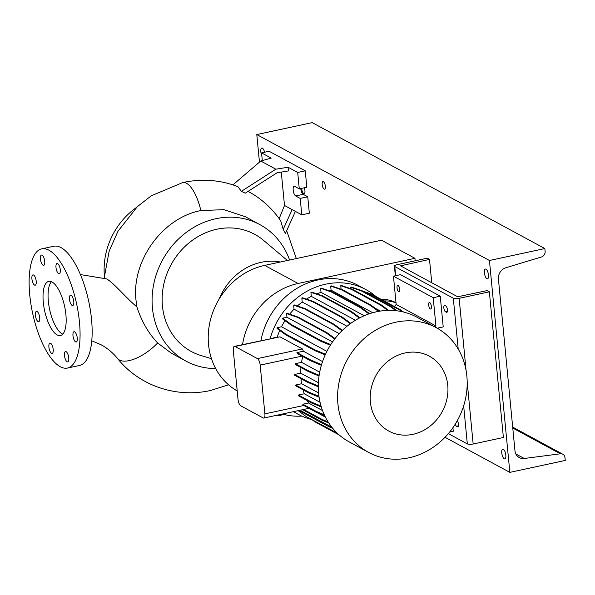 <?xml version="1.0" encoding="UTF-8"?>
<svg xmlns="http://www.w3.org/2000/svg" width="595" height="595" viewBox="0 0 595 595"><rect width="100%" height="100%" fill="white"/><g stroke="black" fill="none" stroke-linecap="round" stroke-linejoin="round"><path stroke-width="0.89" d="M215.673 368.58A77.61 68.782 -61.6 0 1 186.012 361.135A77.61 68.782 -61.6 0 1 152.439 308.069A77.61 68.782 -61.6 0 1 185.209 233.21A77.61 68.782 -61.6 0 1 259.903 224.627L245.103 216.617L223.884 209.671L200.85 210.571C162.837 217.718 132.001 260.171 135.868 299.099L136.85 306.834C126.423 298.348 113.95 282.997 106.654 278.921L80.459 274.57M65.889 314.569A27.72 10.227 -102.2 0 0 48.76 281.361A27.72 10.227 -102.2 0 0 43.301 302.349A27.72 10.227 -102.2 0 0 60.43 335.558A27.72 10.227 -102.2 0 0 65.889 314.569M51.468 281.695A27.72 10.227 -102.2 0 0 48.336 301.263A27.72 10.227 -102.2 0 0 62.758 334.137M73.765 301.546A5.266 1.941 -102.2 0 0 70.507 295.232A5.266 1.941 -102.2 0 0 69.474 299.218A5.266 1.941 -102.2 0 0 72.731 305.533A5.266 1.941 -102.2 0 0 73.765 301.546M60.281 269.788A5.266 1.941 -102.2 0 0 57.023 263.473A5.266 1.941 -102.2 0 0 55.989 267.46A5.266 1.941 -102.2 0 0 59.24 273.774A5.266 1.941 -102.2 0 0 60.281 269.788M44.722 261.361A5.266 1.941 -102.2 0 0 41.464 255.054A5.266 1.941 -102.2 0 0 40.43 259.041A5.266 1.941 -102.2 0 0 43.68 265.348A5.266 1.941 -102.2 0 0 44.722 261.361M36.206 281.212A5.266 1.941 -102.2 0 0 32.948 274.897A5.266 1.941 -102.2 0 0 31.914 278.884A5.266 1.941 -102.2 0 0 35.165 285.198A5.266 1.941 -102.2 0 0 36.206 281.212M39.716 317.7A5.266 1.941 -102.2 0 0 36.466 311.386A5.266 1.941 -102.2 0 0 35.425 315.372A5.266 1.941 -102.2 0 0 38.682 321.687A5.266 1.941 -102.2 0 0 39.716 317.7M53.2 349.458A5.266 1.941 -102.2 0 0 49.95 343.144A5.266 1.941 -102.2 0 0 48.909 347.13A5.266 1.941 -102.2 0 0 52.167 353.445A5.266 1.941 -102.2 0 0 53.2 349.458M68.76 357.878A5.266 1.941 -102.2 0 0 65.51 351.571A5.266 1.941 -102.2 0 0 64.468 355.557A5.266 1.941 -102.2 0 0 67.726 361.864A5.266 1.941 -102.2 0 0 68.76 357.878M77.276 338.034A5.266 1.941 -102.2 0 0 74.025 331.72A5.266 1.941 -102.2 0 0 72.984 335.706A5.266 1.941 -102.2 0 0 76.242 342.021A5.266 1.941 -102.2 0 0 77.276 338.034M136.85 306.834C141.617 321.367 148.549 333.416 157.638 342.973L171.494 353.274L186.012 361.135M200.85 210.571A31.877 11.736 77.6 0 0 186.495 183.267A31.877 11.736 77.6 0 0 182.71 182.568L183.052 182.494C201.936 178.5 220.232 179.883 237.933 186.651L241.384 191.33L275.835 169.196L288.069 167.24L297.701 172.453L305.25 170.825L269.111 151.264L261.562 152.893L262.298 160.598M295.418 211.389L285.436 233.411L283.198 229.358L292.145 209.618L301.777 214.832L300.2 198.41L295.678 195.963A4.991 1.845 77.8 0 1 293.283 190.839A4.991 1.845 77.8 0 1 294.168 186.317A4.991 1.845 77.8 0 1 294.763 186.428L299.278 188.875L297.701 172.453M248.041 191.397A108.045 95.75 118.4 0 1 258.468 197.875C267.155 204.197 274.563 211.835 280.691 220.767L283.198 229.358M288.069 167.24L288.426 170.944L277.039 172.766L245.237 193.196L241.384 191.33M211.456 358.666L201.162 355.579A66.61 59.031 -61.6 0 1 162.435 305.919A66.61 59.031 -61.6 0 1 195.368 238.245A66.61 59.031 -61.6 0 1 263.54 240.35L287.407 260.491M67.436 368.074L79.522 365.471A60.98 22.506 -102.2 0 0 91.526 319.307A60.98 22.506 -102.2 0 0 53.848 246.241L41.754 248.844A60.98 22.506 -102.2 0 0 29.75 295.008A60.98 22.506 -102.2 0 0 67.436 368.074A60.98 22.506 -102.2 0 0 79.44 321.91A60.98 22.506 -102.2 0 0 41.754 248.844M104.341 275.329A69.295 61.411 -61.6 0 1 136.612 207.365M299.278 188.875L306.834 187.246L305.25 170.825M301.777 214.832L309.333 213.203L307.749 196.781L303.234 194.334A4.991 1.845 77.8 0 1 300.75 188.556M232.942 184.859L260.751 161.029L271.194 158.106L261.562 152.893M260.751 161.029L275.835 169.196M300.2 198.41L307.749 196.781M281.286 172.089L284.499 205.476L292.145 209.618M284.499 205.476L279.181 218.618M259.903 224.627A77.61 68.782 -61.6 0 1 289.587 260.022M219.258 298.854A56.547 50.114 -61.6 0 1 280.29 262.023M237.197 390.937A68.737 60.921 -61.6 0 1 209.916 322.207A68.737 60.921 -61.6 0 1 264.663 265.392L381.514 240.224L414.946 258.319L415.184 260.796M242.529 344.631A68.737 60.921 -61.6 0 1 298.088 283.488L414.946 258.319M301.799 416.098A68.737 60.921 -61.6 0 1 283.064 414.202M381.395 299.486A34.369 30.457 -61.6 0 1 395.995 302.743L396.01 302.758M384.11 300.951A34.369 30.457 -61.6 0 1 396.032 302.952M405.15 352.947A42.572 37.73 118.4 0 0 370.387 401.96A42.572 37.73 118.4 0 0 412.989 434.313A42.572 37.73 118.4 0 0 447.752 385.3A42.572 37.73 118.4 0 0 405.15 352.947M395.861 322.207A70.961 62.884 118.4 0 0 339.209 381.544A70.961 62.884 118.4 0 0 368.617 452.416A70.961 62.884 118.4 0 0 408.921 457.815A70.961 62.884 118.4 0 0 465.58 398.479A70.961 62.884 118.4 0 0 436.172 327.614A70.961 62.884 118.4 0 0 395.861 322.207M436.172 327.614L416.872 317.165A70.961 62.884 118.4 0 0 376.568 311.765A70.961 62.884 118.4 0 0 319.909 371.101A70.961 62.884 118.4 0 0 349.317 441.966L368.617 452.416M375.995 296.563A70.961 62.884 118.4 0 0 365.94 289.594L358.153 285.377A70.961 62.884 118.4 0 0 317.842 279.977A70.961 62.884 118.4 0 0 260.915 340.667M293.766 411.599A70.961 62.884 118.4 0 0 298.385 414.395A70.961 62.884 118.4 0 0 311.505 419.49M365.94 289.594A70.961 62.884 118.4 0 0 325.636 284.194A70.961 62.884 118.4 0 0 270.152 338.681M372.738 312.71L331.065 290.152A63.866 56.592 118.4 0 0 328.477 290.546M399.751 289.386A3.325 1.227 -102.2 0 0 397.698 285.399A3.325 1.227 -102.2 0 0 397.044 287.921A3.325 1.227 -102.2 0 0 399.096 291.9A3.325 1.227 -102.2 0 0 399.751 289.386M431.375 306.499A3.325 1.227 -102.2 0 0 429.322 302.513A3.325 1.227 -102.2 0 0 428.668 305.034A3.325 1.227 -102.2 0 0 430.721 309.021A3.325 1.227 -102.2 0 0 431.375 306.499M437.221 328.195L443.215 326.908L440.255 296.184L433.205 297.701L393.451 276.184L396.173 304.432L394.418 306.537M433.205 297.701L435.927 325.948L396.173 304.432M440.255 296.184L400.502 274.659L393.451 276.184M435.927 325.948L435.049 327.005M452.921 427.686L453.264 431.263L449.649 432.037M240.774 405.827L263.131 417.935A5.541 2.045 -102.2 0 0 263.793 418.054A5.541 2.045 -102.2 0 0 264.887 413.86L260.193 365.122A5.541 2.045 -102.2 0 0 257.419 358.607L235.062 346.498A5.541 2.045 -102.2 0 0 234.408 346.379A5.541 2.045 -102.2 0 0 233.314 350.574L238.007 399.312A5.541 2.045 -102.2 0 0 240.774 405.827M300.929 367.517A63.866 56.592 118.4 0 0 300.72 373.154L318.392 382.719M300.981 378.695A63.866 56.592 118.4 0 0 301.65 383.738L318.57 392.901M364.2 315.737L321.017 292.368A63.866 56.592 118.4 0 0 316.793 293.87M284.975 320.66A63.866 56.592 118.4 0 0 281.495 326.767L326.893 351.347M279.747 330.463A63.866 56.592 118.4 0 0 277.24 337.075L277.344 337.127M234.408 346.379L279.992 336.822L302.349 348.93L303.361 351.214L322.535 361.589M307.213 400.554A63.866 56.592 118.4 0 0 308.545 402.994L322.52 410.557M320.058 402.324L304.283 393.786A63.866 56.592 118.4 0 1 303.004 389.77M346.997 326.268L302.23 302.037A63.866 56.592 118.4 0 0 297.396 305.986M380.413 311.059L375.326 308.299M319.693 372.165L301.546 362.34A63.866 56.592 118.4 0 1 302.721 356.502M325.383 417.102L316.547 412.32M339.202 333.639L294.049 309.199A63.866 56.592 118.4 0 0 289.624 314.19M272.986 338.072L277.24 337.075M325.175 354.925L314.889 350.626L285.987 334.985L277.121 328.559L277.039 327.726L281.495 326.767M330.366 345.219L320.489 341.091L291.587 325.45L282.722 319.024L282.64 318.191L286.969 317.261L286.619 313.602L287.407 313.431L298.207 317.128L327.109 332.776L335.022 338.57M341.961 330.79L333.356 324.491L304.454 308.85L293.655 305.146L294.049 309.199M293.655 305.146L294.443 304.975L305.242 308.679L334.145 324.32L342.4 330.366M350.284 323.725L341.537 317.321L312.635 301.68L301.836 297.976L302.23 302.037M301.836 297.976L302.632 297.805L313.424 301.509L342.333 317.15L350.797 323.353M359.365 318.05L350.619 311.646L321.716 296.005L310.917 292.301L311.311 296.37A63.866 56.592 118.4 0 0 306.477 299.121M310.917 292.301L311.713 292.13L322.505 295.834L351.414 311.475L359.96 317.737M368.893 313.915L360.325 307.645L331.422 291.996L320.631 288.292L321.017 292.368M320.631 288.292L321.419 288.121L332.218 291.825L361.12 307.474L369.592 313.677M378.502 311.378L370.373 305.421L341.471 289.78L330.671 286.076L331.065 290.152M330.671 286.076L331.46 285.905L342.259 289.609L371.161 305.25L379.327 311.23M387.724 310.389L380.443 305.057L351.541 289.415L340.749 285.712L341.084 289.207M340.749 285.712L341.537 285.541L352.337 289.244L381.239 304.885L388.714 310.359M395.891 310.687L390.253 306.559L361.351 290.918L350.552 287.214L350.693 288.679M350.552 287.214L351.347 287.043L362.139 290.747L391.049 306.388L397.11 310.828M295.299 363.686L295.38 364.512L308.418 371.57L308.344 370.745L295.299 363.686L301.546 362.34M302.9 404.206L302.974 405.039L316.019 412.097L315.938 411.264L302.9 404.206L308.545 402.994M298.474 395.035L298.556 395.868L311.594 402.927L311.52 402.094L298.474 395.035L304.283 393.786M295.693 385.017L295.774 385.85L308.812 392.908L308.731 392.075L295.693 385.017L301.65 383.738M294.622 374.463L294.704 375.296L307.741 382.354L307.66 381.521L294.622 374.463L300.72 373.154M296.95 352.59A5.541 2.045 77.8 0 1 297.351 353.601L310.828 360.89L310.746 360.057L296.95 352.59L303.361 351.214M350.619 311.646L351.414 311.475M321.716 296.005L322.505 295.834M311.311 296.37L355.46 320.266M284.187 413.659L280.572 415.399L280.476 414.462M280.572 415.399L274.421 415.764M321.36 365.293L310.828 360.89M321.568 364.579L310.746 360.057M324.245 414.737L315.938 411.264M324.706 415.734L316.019 412.097M318.965 396.352L308.731 392.075M319.084 397.2L308.812 392.908M321.032 406.073L311.52 402.094M321.307 406.98L311.594 402.927M318.295 385.962L307.66 381.521M318.295 386.765L307.741 382.354M319.158 375.259L308.344 370.745M319.046 376.01L308.418 371.57M403.752 312.078L402.867 311.594M370.373 305.421L371.161 305.25M341.471 289.78L342.259 289.609M333.356 324.491L334.145 324.32M304.454 308.85L305.242 308.679M380.443 305.057L381.239 304.885M351.541 289.415L352.337 289.244M341.537 317.321L342.333 317.15M312.635 301.68L313.424 301.509M339.262 435.005L314.963 421.855L312.39 419.966M325.48 354.256L314.815 349.8L285.912 334.152L277.039 327.726M314.889 350.626L314.815 349.8M285.987 334.985L285.912 334.152M390.253 306.559L391.049 306.388M361.351 290.918L362.139 290.747M332.546 341.932L286.969 317.261M330.768 344.587L320.408 340.266L291.505 324.617L282.64 318.191M320.489 341.091L320.408 340.266M291.587 325.45L291.505 324.617M334.65 339.053L326.32 332.947L327.109 332.776M326.32 332.947L297.418 317.299L298.207 317.128M297.418 317.299L286.619 313.602M360.325 307.645L361.12 307.474M331.422 291.996L332.218 291.825M403.403 311.988L400.294 309.712L371.392 294.064L362.905 291.156M401.915 311.646L399.498 309.883L400.294 309.712M399.498 309.883L370.596 294.235L371.392 294.064M370.596 294.235L365.129 292.361M331.779 427.143L300.021 410.253M332.754 428.348L329.176 426.853L329.095 426.02M329.176 426.853L300.274 411.212L300.192 410.379M300.274 411.212L299.196 410.431M337.082 433.011L306.559 416.812L298.154 410.654M328.12 421.937L321.858 419.326L303.651 409.472M328.819 423.03L321.932 420.159L321.858 419.326M321.932 420.159L302.61 409.695M455.242 424.168A3.325 1.227 -102.2 0 0 456.529 426.251L457.429 426.734A3.325 1.227 -102.2 0 0 457.823 426.808A3.325 1.227 -102.2 0 0 458.477 424.295A3.325 1.227 -102.2 0 0 457.25 420.762M446.414 312.316A3.325 1.227 -102.2 0 0 446.808 312.39A3.325 1.227 -102.2 0 0 447.462 309.876A3.325 1.227 -102.2 0 0 445.804 305.964L444.896 305.473A3.325 1.227 -102.2 0 0 444.502 305.399A3.325 1.227 -102.2 0 0 443.907 308.411A3.325 1.227 -102.2 0 0 445.506 311.832L447.135 312.159M395.34 275.775L394.411 266.114A4.433 1.242 -5.5 0 1 397.021 264.708L427.24 258.2L429.501 259.42L400.509 265.839L457.659 296.771L487.097 290.598L489.358 291.825L503.385 437.496L473.159 444.004A4.433 1.242 174.5 0 1 467.32 443.892L448.34 433.621M458.187 348.975L453.301 298.221L394.797 266.553L395.682 275.701M489.358 291.825L459.132 298.333L466.071 370.387M431.747 282.744L429.501 259.42M453.301 298.221A4.433 1.242 -5.5 0 0 459.132 298.333M394.411 266.114A4.433 1.242 -5.5 0 0 394.797 266.553M325.361 186.228A3.882 1.435 -102.2 0 0 322.966 181.579A3.882 1.435 -102.2 0 0 322.2 184.517A3.882 1.435 -102.2 0 0 324.595 189.165A3.882 1.435 -102.2 0 0 325.361 186.228M301.717 188.347A3.882 1.435 -102.2 0 0 301.762 189.017A3.882 1.435 -102.2 0 0 304.157 193.665A3.882 1.435 -102.2 0 0 304.923 190.727A3.882 1.435 -102.2 0 0 304.186 187.819M264.589 152.238A4.991 1.845 -102.2 0 0 261.8 148.014A4.991 1.845 -102.2 0 0 260.818 151.792A4.991 1.845 -102.2 0 0 261.83 155.697M505.832 455.138A4.991 1.845 -102.2 0 0 502.745 449.158A4.991 1.845 -102.2 0 0 501.764 452.936A4.991 1.845 -102.2 0 0 504.85 458.916A4.991 1.845 -102.2 0 0 505.832 455.138M488.488 275.031A4.991 1.845 -102.2 0 0 485.401 269.059A4.991 1.845 -102.2 0 0 484.419 272.837A4.991 1.845 -102.2 0 0 487.506 278.81A4.991 1.845 -102.2 0 0 488.488 275.031M509.848 472.378L489.44 260.491L544.849 248.554L545.117 251.35A4.991 4.418 -61.6 0 1 541.405 256.995L505.854 267.75A9.981 8.843 118.4 0 0 498.424 279.048L514.965 450.779A9.981 8.843 118.4 0 0 519.279 457.6A9.981 8.843 118.4 0 0 524.217 458.485L560.356 453.799A4.991 4.418 -61.6 0 1 562.825 454.238A4.991 4.418 -61.6 0 1 564.982 457.652L565.25 460.441L509.848 472.378L445.015 437.288M544.849 248.554L312.204 122.622L256.802 134.559L489.44 260.491M259.457 162.145L256.802 134.559M228.554 384.816L210.496 390.491C176.194 398.293 139.126 385.686 117.498 358.435A31.877 13.864 -39.1 0 0 119.439 360.027A31.877 13.864 -39.1 0 0 157.638 342.973M295.678 195.963L303.234 194.334M298.088 283.488L264.663 265.392M260.193 365.122L302.007 356.115M264.887 413.86L303.792 405.478M257.419 358.607L302.349 348.93M235.062 346.498L279.992 336.822M457.429 426.734L458.15 426.585M467.32 443.892L463.661 405.842M467.187 381.968L473.159 444.004M400.792 265.608L400.829 266.01M445.506 311.832L447.425 311.416M456.529 426.251L458.44 425.834M524.217 458.485L515.835 453.948M560.356 453.799L512.771 428.043M117.498 358.435C112.812 352.701 107.338 348.142 101.083 344.758L91.764 340.801M286.664 230.711L296.325 258.572M182.71 182.568L151.242 195.807L137.267 206.748L117.929 231.329L109.22 250.934L104.162 278.073M293.372 411.688L298.385 414.395M263.793 418.054L309.028 408.311M562.825 454.238L512.682 427.098"/></g></svg>

